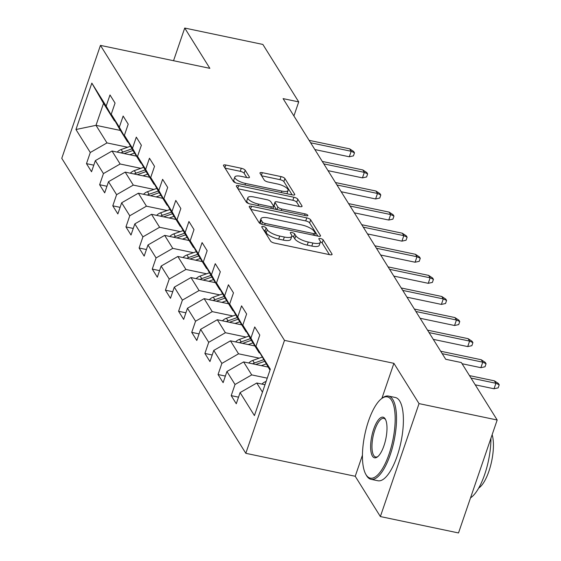 <?xml version="1.0" encoding="UTF-8"?>
<svg xmlns="http://www.w3.org/2000/svg" width="561" height="561" viewBox="0 0 561 561"><rect width="100%" height="100%" fill="white"/><g stroke="black" fill="none" stroke-linecap="round" stroke-linejoin="round"><path stroke-width="0.84" d="M263.39 226.56A2.335 0.743 18.9 0 0 261.756 226.728A2.335 0.743 18.9 0 0 261.819 227.037L270.619 241.132A3.338 1.059 18.9 0 0 274.511 243.102L329.749 254.694A3.338 1.059 18.9 0 0 332.077 254.449A3.338 1.059 18.9 0 0 331.986 254.007L323.192 239.912A2.335 0.743 18.9 0 0 320.464 238.53A2.335 0.743 18.9 0 0 318.83 238.698A2.335 0.743 18.9 0 0 318.893 239.007L320.029 240.83A10.687 3.394 18.9 0 1 320.324 242.233A10.687 3.394 18.9 0 1 312.863 243.018L308.262 242.05A10.687 3.394 18.9 0 1 295.794 235.746L294.651 233.923A2.335 0.743 18.9 0 0 291.923 232.542A2.335 0.743 18.9 0 0 290.296 232.717A2.335 0.743 18.9 0 0 290.36 233.018L291.496 234.849A10.687 3.394 18.9 0 1 291.79 236.251A10.687 3.394 18.9 0 1 284.329 237.03L279.722 236.069A10.687 3.394 18.9 0 1 267.253 229.758L266.117 227.934A2.335 0.743 18.9 0 0 263.39 226.56M245.185 170.235A3.338 1.059 18.9 0 0 241.286 168.265L225.795 165.011A3.338 1.059 18.9 0 0 223.46 165.257A3.338 1.059 18.9 0 0 223.551 165.691L233.32 181.35A3.338 1.059 18.9 0 0 237.219 183.321L292.449 194.912A3.338 1.059 18.9 0 0 294.777 194.667A3.338 1.059 18.9 0 0 294.686 194.225L284.918 178.566A3.338 1.059 18.9 0 0 281.026 176.596L262.31 172.669A3.338 1.059 18.9 0 0 259.974 172.914A3.338 1.059 18.9 0 0 260.066 173.356L264.245 180.053A3.338 1.059 18.9 0 0 268.144 182.023L277.422 183.973A8.934 2.833 18.9 0 1 288.095 190.417A8.934 2.833 18.9 0 1 281.853 191.07L245.494 183.447A8.934 2.833 18.9 0 1 234.828 177.003A8.934 2.833 18.9 0 1 241.062 176.343L247.128 177.62A3.338 1.059 18.9 0 0 249.456 177.374A3.338 1.059 18.9 0 0 249.365 176.932L245.185 170.235L244.14 173.286A3.338 1.059 18.9 0 0 240.241 171.315L225.073 168.132M209.856 68.337L184.723 28.05L262.871 44.445L298.718 101.899L283.088 98.624L445.707 359.271L461.338 362.553L497.179 420.007L419.032 403.611L393.899 363.325L284.49 340.373L100.447 45.385L209.856 68.337M251.538 206.28A3.338 1.059 18.9 0 0 249.21 206.525A3.338 1.059 18.9 0 0 249.301 206.967L259.07 222.626A3.338 1.059 18.9 0 0 262.969 224.596L318.199 236.181A3.338 1.059 18.9 0 0 320.527 235.936A3.338 1.059 18.9 0 0 320.436 235.494L310.668 219.835A3.338 1.059 18.9 0 0 306.769 217.864L251.538 206.28L250.599 209.043M246.195 201.988L236.426 186.329A3.338 1.059 18.9 0 1 236.335 185.894A3.338 1.059 18.9 0 1 238.663 185.649L293.901 197.234A3.338 1.059 18.9 0 1 297.793 199.204L301.972 205.901A3.338 1.059 18.9 0 1 302.063 206.343A3.338 1.059 18.9 0 1 299.735 206.588L277.337 201.89A3.338 1.059 18.9 0 0 275.002 202.135A3.338 1.059 18.9 0 0 275.093 202.57L277.87 207.016A3.338 1.059 18.9 0 0 281.762 208.987L305.086 213.881A2.335 0.743 18.9 0 1 307.877 215.564A2.335 0.743 18.9 0 1 306.243 215.74L250.094 203.959A3.338 1.059 18.9 0 1 246.195 201.988M284.49 340.373L245.816 453.316L61.773 158.328L100.447 45.385M93.785 165.172L86.478 163.644L91.534 171.75L95.349 160.614L103.448 173.587L99.634 184.73L104.697 192.844L108.511 181.701L116.604 194.681L112.789 205.824L117.852 213.93L121.667 202.794L129.766 215.768L125.952 226.91L131.008 235.024L134.822 223.881L142.922 236.861L139.107 248.004L144.17 256.111L147.985 244.968L156.077 257.948L152.262 269.091L157.325 277.204L161.14 266.061L169.24 279.041L165.425 290.184L170.481 298.291L174.296 287.148L182.395 300.128L178.58 311.271L183.643 319.384L187.458 308.241L195.551 321.222L191.736 332.357L196.799 340.471L200.614 329.328L208.713 342.308L204.898 353.451L209.954 361.565L213.769 350.422L221.868 363.402L218.054 374.538L223.117 382.651L226.932 371.508L235.024 384.488L231.209 395.631L236.272 403.745L240.087 392.602L254.428 415.582L270.311 369.187L255.97 346.2L259.785 335.057L254.729 326.951L250.914 338.094L259.238 352.925L251.139 339.945L242.815 325.114L246.63 313.971L241.567 305.857L237.752 317L246.076 331.832L237.983 318.858L229.659 304.02L233.474 292.877L228.411 284.771L224.596 295.913L232.92 310.745L224.821 297.765L216.497 282.933L220.312 271.79L215.256 263.677L211.441 274.82L219.765 289.651L211.665 276.678L203.341 261.84L207.156 250.704L202.093 242.59L198.278 253.733L206.602 268.565L198.51 255.585L190.186 240.753L194.001 229.61L188.938 221.497L185.123 232.64L193.447 247.471L185.347 234.498L177.024 219.66L180.838 208.524L175.782 200.41L171.968 211.553L180.291 226.385L172.192 213.404L163.868 198.573L167.683 187.43L162.62 179.317L158.805 190.46L167.129 205.291L159.036 192.318L150.713 177.479L154.527 166.344L149.464 158.23L145.65 169.373L153.973 184.204L145.874 171.224L137.55 156.393L141.365 145.25L136.309 137.136L132.494 148.279L140.818 163.118L132.719 150.138L124.395 135.306L128.21 124.163L123.147 116.05L119.332 127.193L127.656 142.024L119.563 129.044L111.239 114.213L115.054 103.07L109.991 94.963L106.176 106.099L114.5 120.938L103.533 103.357L96.008 125.334L106.976 142.915L127.635 147.248M86.478 163.644L90.293 152.501L75.952 129.514L91.836 83.119L106.176 106.099M111.239 114.213L119.332 127.193M124.395 135.306L132.494 148.279M137.55 156.393L145.65 169.373M150.713 177.479L158.805 190.46M163.868 198.573L171.968 211.553M177.024 219.66L185.123 232.64M190.186 240.753L198.278 253.733M203.341 261.84L211.441 274.82M216.497 282.933L224.596 295.913M229.659 304.02L237.752 317M242.815 325.114L250.914 338.094M140.79 168.335L120.131 164.001L112.039 151.021L136.47 156.147M128.238 142.143L127.656 142.024M112.039 151.021L95.349 160.614M120.131 164.001L103.448 173.587M153.952 189.429L133.294 185.095L125.194 172.115L149.626 177.241M141.393 163.237L140.818 163.118M125.194 172.115L108.511 181.701M133.294 185.095L116.604 194.681M167.108 210.515L146.449 206.182L138.35 193.201L162.788 198.328M154.548 184.324L153.973 184.204M138.35 193.201L121.667 202.794M146.449 206.182L129.766 215.768M180.263 231.609L159.605 227.275L151.512 214.295L175.944 219.421M167.711 205.417L167.129 205.291M151.512 214.295L134.822 223.881M159.605 227.275L142.922 236.861M193.426 252.695L172.767 248.362L164.668 235.382L189.099 240.508M180.866 226.504L180.291 226.385M164.668 235.382L147.985 244.968M172.767 248.362L156.077 257.948M206.581 273.789L185.922 269.455L177.823 256.475L202.262 261.601M194.022 247.597L193.447 247.471M177.823 256.475L161.14 266.061M185.922 269.455L169.24 279.041M219.737 294.876L199.078 290.542L190.985 277.562L215.417 282.688M207.184 268.684L206.602 268.565M190.985 277.562L174.296 287.148M199.078 290.542L182.395 300.128M232.899 315.969L212.24 311.635L204.141 298.655L228.572 303.781M220.34 289.778L219.765 289.651M204.141 298.655L187.458 308.241M212.24 311.635L195.551 321.222M246.055 337.056L225.396 332.722L217.296 319.742L241.735 324.868M233.495 310.864L232.92 310.745M217.296 319.742L200.614 329.328M225.396 332.722L208.713 342.308M259.21 358.142L238.551 353.809L230.459 340.836L254.89 345.962M246.658 331.958L246.076 331.832M230.459 340.836L213.769 350.422M238.551 353.809L221.868 363.402M267.239 378.156L251.714 374.902L243.614 361.922L268.046 367.048M259.813 353.044L259.238 352.925M243.614 361.922L226.932 371.508M251.714 374.902L235.024 384.488M262.457 392.125L256.77 383.016L264.988 384.734M269.981 370.148L255.97 346.2M256.77 383.016L240.087 392.602M362.427 455.237L355.225 476.268L380.365 516.555L419.032 403.611M380.365 516.555L458.512 532.95L497.179 420.007M184.723 28.05L173.538 60.721M355.225 476.268L245.816 453.316M293.908 115.959L298.718 101.899M120.447 130.461L96.008 125.334L75.952 129.514M115.075 121.057L114.5 120.938M91.836 83.119L103.533 103.357M106.976 142.915L90.293 152.501M238.523 397.167L231.209 395.631M225.368 376.073L218.054 374.538M212.212 354.987L204.898 353.451M199.05 333.893L191.736 332.357M185.894 312.807L178.58 311.271M172.739 291.713L165.425 290.184M159.576 270.626L152.262 269.091M146.421 249.533L139.107 248.004M133.259 228.446L125.952 226.91M120.103 207.353L112.789 205.824M106.948 186.266L99.634 184.73M393.899 363.325L381.887 398.408M263.698 230.045A2.335 0.743 18.9 0 1 265.072 230.992L266.209 232.815A10.687 3.394 18.9 0 0 278.677 239.119L279.722 236.069M291.79 236.251L290.745 239.302A10.687 3.394 18.9 0 1 283.284 240.087L278.677 239.119M320.324 242.233L319.279 245.283A10.687 3.394 18.9 0 1 311.818 246.069L307.218 245.108A10.687 3.394 18.9 0 1 294.749 238.797L293.606 236.973A2.335 0.743 18.9 0 0 291.846 235.872M329.419 254.624L322.147 242.962A2.335 0.743 18.9 0 0 320.38 241.861M317.87 236.111L309.623 222.892A3.338 1.059 18.9 0 0 305.724 220.922L250.823 209.4M262.457 222.065A2.335 0.743 18.9 0 0 265.185 223.446L313.662 233.614A2.335 0.743 18.9 0 0 315.296 233.439A2.335 0.743 18.9 0 0 315.233 233.138L314.027 231.209A10.687 3.394 18.9 0 0 301.559 224.905L268.424 217.956A10.687 3.394 18.9 0 0 260.963 218.741A10.687 3.394 18.9 0 0 261.251 220.143L262.457 222.065L261.707 224.239M260.963 218.741L259.918 221.791A10.687 3.394 18.9 0 0 260.206 223.194L261.251 220.143M260.556 223.755L260.206 223.194M237.948 188.769L292.849 200.284L293.901 197.234M299.406 206.518L296.748 202.255A3.338 1.059 18.9 0 0 292.849 200.284M275.002 202.135L273.957 205.186A3.338 1.059 18.9 0 0 274.049 205.628L276.461 209.491M254.091 197.016A8.934 2.833 18.9 0 0 247.857 197.668A8.934 2.833 18.9 0 0 258.523 204.113L271.335 206.799A3.338 1.059 18.9 0 0 273.663 206.553A3.338 1.059 18.9 0 0 273.572 206.118L270.802 201.672A3.338 1.059 18.9 0 0 266.903 199.702L254.091 197.016M247.857 197.668L246.812 200.719A8.934 2.833 18.9 0 0 248.825 203.601M246.798 177.549L244.14 173.286M234.828 177.003L233.783 180.053A8.934 2.833 18.9 0 0 235.725 182.886M286.895 193.748A8.934 2.833 18.9 0 0 287.05 193.468L288.095 190.417M292.127 194.842L283.873 181.624A3.338 1.059 18.9 0 0 279.981 179.653L261.587 175.789M261.931 384.096A9.018 7.966 -32 0 1 265.9 381.522L266.11 381.445M475.23 384.825L494.031 388.766L495.917 383.275L471.002 378.044M494.395 380.842L498.378 383.451L499.227 384.804L495.917 383.275L494.395 380.842L469.487 375.611M499.227 384.804L498.175 387.854L494.031 388.766M366.06 474.732A41.507 14.298 -78.2 0 0 389.103 453.982A41.507 14.298 -78.2 0 0 391.557 400.252A41.507 14.298 -78.2 0 0 381.599 398.626A41.507 14.298 -78.2 0 0 364.818 434.558A41.507 14.298 -78.2 0 0 365.744 474.199A41.507 14.298 -78.2 0 0 366.06 474.732M381.599 398.626L382.609 397.861A42.531 14.649 101.8 0 1 388.478 396.066A42.531 14.649 101.8 0 1 392.812 399.53A42.531 14.649 101.8 0 1 392.377 447.79A42.531 14.649 101.8 0 1 371.017 479.311A42.531 14.649 101.8 0 1 366.684 475.84A42.531 14.649 101.8 0 1 366.361 475.3L365.744 474.199M372.434 456.107A20.757 7.153 101.8 0 1 373.661 429.242A20.757 7.153 101.8 0 1 385.183 418.871A20.757 7.153 101.8 0 1 385.337 419.13A20.757 7.153 101.8 0 1 385.807 438.954A20.757 7.153 101.8 0 1 377.413 456.92A20.757 7.153 101.8 0 1 372.434 456.107M385.638 419.726A19.733 6.795 -78.2 0 0 383.801 418.373A19.733 6.795 -78.2 0 0 373.885 433.001A19.733 6.795 -78.2 0 0 373.682 455.392A19.733 6.795 -78.2 0 0 375.695 456.998A19.733 6.795 -78.2 0 0 377.925 456.5M490.938 438.239A42.531 14.649 101.8 0 1 470.532 497.845M492.144 434.726A30.624 10.547 101.8 0 1 490.861 464.648A30.624 10.547 101.8 0 1 478.673 488.098M388.478 396.066L395.358 397.504A42.531 14.649 101.8 0 1 399.684 400.975A42.531 14.649 101.8 0 1 399.25 449.235A42.531 14.649 101.8 0 1 377.89 480.749L371.017 479.311M261.342 365.646L266.117 363.956M248.775 363.002A9.018 7.966 -32 0 1 252.745 360.435L262.099 357.126M255.774 364.475L264.519 361.389M263.572 359.741L254.343 363.002A9.018 7.966 148 0 0 252.604 363.808M248.186 344.552L252.962 342.869M235.613 341.915A9.018 7.966 -32 0 1 239.582 339.342L248.944 336.032M242.618 343.388L251.356 340.296M250.409 338.655L241.188 341.908A9.018 7.966 148 0 0 239.449 342.722M462.075 363.731L480.875 367.679L482.755 362.182L442.215 353.675M481.24 359.748L485.223 362.364L486.064 363.717L482.755 362.182L481.24 359.748L440.701 351.242M486.064 363.717L485.02 366.768L480.875 367.679M433.288 339.363L467.72 346.586L469.599 341.095L429.06 332.589M468.084 338.662L472.067 341.27L472.909 342.624L469.599 341.095L468.084 338.662L427.538 330.156M472.909 342.624L471.864 345.681L467.72 346.586M235.031 323.466L239.806 321.776M222.458 320.829A9.018 7.966 -32 0 1 226.427 318.255L235.788 314.945M229.463 322.295L238.201 319.209M237.254 317.561L228.025 320.822A9.018 7.966 148 0 0 226.286 321.628M221.868 302.372L226.644 300.689M209.302 299.735A9.018 7.966 -32 0 1 213.271 297.162L222.626 293.852M216.301 301.208L225.045 298.115M224.098 296.474L214.87 299.728A9.018 7.966 148 0 0 213.131 300.542M208.713 281.285L213.489 279.595M196.14 278.649A9.018 7.966 -32 0 1 200.109 276.075L209.47 272.765M203.145 280.114L211.883 277.029M210.936 275.381L201.715 278.642A9.018 7.966 148 0 0 199.975 279.448M420.126 318.276L454.557 325.499L456.444 320.001L415.897 311.495M454.922 317.568L458.905 320.184L459.747 321.537L456.444 320.001L454.922 317.568L414.383 309.062M459.747 321.537L458.702 324.588L454.557 325.499M406.97 297.183L441.402 304.406L443.281 298.915L402.742 290.409M441.766 296.481L445.75 299.097L446.591 300.444L443.281 298.915L441.766 296.481L401.227 287.975M446.591 300.444L445.546 303.501L441.402 304.406M393.815 276.096L428.246 283.319L430.126 277.821L389.586 269.315M428.611 275.388L432.594 278.004L433.436 279.357L430.126 277.821L428.611 275.388L388.065 266.882M433.436 279.357L432.391 282.407L428.246 283.319M380.653 255.003L415.084 262.225L416.97 256.735L376.424 248.228M415.449 254.301L419.432 256.917L420.273 258.263L416.97 256.735L415.449 254.301L374.909 245.795M420.273 258.263L419.228 261.321L415.084 262.225M367.497 233.916L401.928 241.139L403.808 235.641L363.269 227.142M402.293 233.208L406.276 235.823L407.118 237.177L403.808 235.641L402.293 233.208L361.754 224.702M407.118 237.177L406.073 240.227L401.928 241.139M354.342 212.822L388.773 220.045L390.652 214.554L350.113 206.048M389.131 212.121L393.114 214.737L393.962 216.083L390.652 214.554L389.131 212.121L348.591 203.615M393.962 216.083L392.917 219.141L388.773 220.045M341.179 191.736L375.611 198.959L377.497 193.461L336.951 184.962M375.975 191.028L379.958 193.643L380.8 194.997L377.497 193.461L375.975 191.028L335.436 182.528M380.8 194.997L379.755 198.047L375.611 198.959M195.558 260.192L200.326 258.509M182.984 257.555A9.018 7.966 -32 0 1 186.953 254.982L196.315 251.679M189.99 259.028L198.727 255.935M197.781 254.294L188.552 257.555A9.018 7.966 148 0 0 186.813 258.362M182.395 239.105L187.171 237.415M169.829 236.469A9.018 7.966 -32 0 1 173.798 233.895L183.152 230.585M176.827 237.934L185.572 234.849M184.625 233.201L175.397 236.462A9.018 7.966 148 0 0 173.658 237.268M169.24 218.012L174.015 216.329M156.666 215.375A9.018 7.966 -32 0 1 160.635 212.801L169.997 209.498M163.672 216.848L172.409 213.755M171.463 212.114L162.241 215.375A9.018 7.966 148 0 0 160.502 216.181M156.084 196.925L160.853 195.235M143.511 194.288A9.018 7.966 -32 0 1 147.48 191.715L156.842 188.405M150.516 195.754L159.254 192.668M158.307 191.02L149.079 194.281A9.018 7.966 148 0 0 147.34 195.088M142.922 175.831L147.697 174.148M130.355 173.195A9.018 7.966 -32 0 1 134.324 170.621L143.679 167.318M137.354 174.667L146.098 171.575M145.152 169.934L135.923 173.195A9.018 7.966 148 0 0 134.184 174.001M328.024 170.642L362.455 177.865L364.334 172.374L323.795 163.868M362.82 169.941L366.803 172.557L367.644 173.903L364.334 172.374L362.82 169.941L322.273 161.435M367.644 173.903L366.599 176.96L362.455 177.865M129.766 154.745L134.542 153.055M117.193 152.108A9.018 7.966 -32 0 1 121.162 149.535L130.524 146.225M124.198 153.574L132.936 150.488M131.989 148.84L122.768 152.101A9.018 7.966 148 0 0 121.029 152.908M314.861 149.556L349.3 156.778L351.179 151.281L310.64 142.782M349.657 148.847L353.64 151.463L354.489 152.816L351.179 151.281L349.657 148.847L309.118 140.348M354.489 152.816L353.444 155.867L349.3 156.778M266.209 232.815L267.253 229.758M283.284 240.087L284.329 237.03M293.606 236.973L294.651 233.923M294.749 238.797L295.794 235.746M307.218 245.108L308.262 242.05M311.818 246.069L312.863 243.018M322.147 242.962L323.192 239.912M331.74 254.736L331.986 254.007M265.072 230.992L266.117 227.934M305.724 220.922L306.769 217.864M309.623 222.892L310.668 219.835M320.191 236.223L320.436 235.494M264.666 224.947L265.185 223.446M313.143 235.122L313.662 233.614M237.724 188.405L238.663 185.649M296.748 202.255L297.793 199.204M301.727 206.63L301.972 205.901M274.049 205.628L275.093 202.57M276.987 209.597L277.87 207.016M281.25 210.494L281.762 208.987M304.567 215.389L305.086 213.881M258.004 205.621L258.523 204.113M270.816 208.306L271.335 206.799M249.119 177.662L249.365 176.932M244.975 184.955L245.494 183.447M281.341 192.577L281.853 191.07M261.363 175.432L262.31 172.669M279.981 179.653L281.026 176.596M283.873 181.624L284.918 178.566M294.441 194.955L294.686 194.225M224.849 167.774L225.795 165.011M240.241 171.315L241.286 168.265M252.745 360.435L254.343 363.002M239.582 339.342L241.188 341.908M226.427 318.255L228.025 320.822M213.271 297.162L214.87 299.728M200.109 276.075L201.715 278.642M186.953 254.982L188.552 257.555M173.798 233.895L175.397 236.462M160.635 212.801L162.241 215.375M147.48 191.715L149.079 194.281M134.324 170.621L135.923 173.195M121.162 149.535L122.768 152.101M314.616 235.431L315.296 233.439M272.912 208.748L273.663 206.553"/></g></svg>
